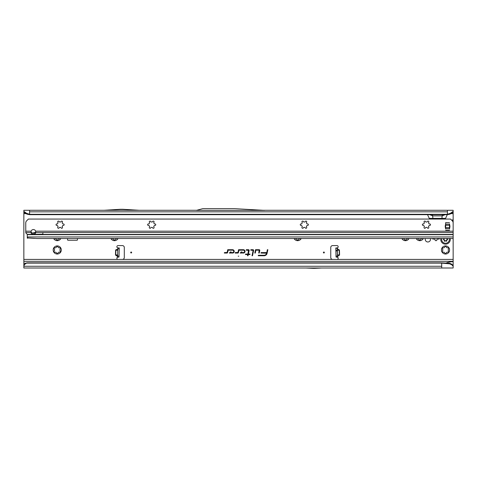 <?xml version="1.0" encoding="UTF-8"?>
<svg xmlns="http://www.w3.org/2000/svg" width="477" height="477" viewBox="0 0 477 477"><rect width="100%" height="100%" fill="white"/><g stroke="black" fill="none" stroke-linecap="round" stroke-linejoin="round"><path stroke-width="0.72" d="M53.662 238.524A4.054 4.054 0 0 0 60.817 238.524M60.752 238.643L58.88 238.78A2.719 2.719 0 0 1 58.295 239.12L57.24 240.67L56.185 239.12A2.719 2.719 0 0 1 55.6 238.78L53.728 238.643M54.306 250.783L54.545 250.312A2.719 2.719 0 0 1 54.545 249.632L53.728 247.945A4.054 4.054 0 0 0 53.728 251.999L54.306 250.783M54.772 252.279L53.728 251.999A4.054 4.054 0 0 0 60.752 251.999A4.054 4.054 0 0 0 57.24 245.917A4.054 4.054 0 0 0 53.728 247.945L55.6 247.807A2.719 2.719 0 0 1 56.185 247.468L57.24 245.917L58.295 247.468A2.719 2.719 0 0 1 58.88 247.807L60.752 247.945L59.935 249.632A2.719 2.719 0 0 1 59.935 250.312L60.752 251.999L58.88 252.136A2.719 2.719 0 0 1 58.295 252.476L57.24 254.026L56.185 252.476A2.719 2.719 0 0 1 55.6 252.136L54.772 252.279M110.902 238.524A4.054 4.054 0 0 0 118.057 238.524M117.992 238.643L116.12 238.78A2.719 2.719 0 0 1 115.535 239.12L114.48 240.67L113.425 239.12A2.719 2.719 0 0 1 112.84 238.78L110.968 238.643M294.07 238.524A4.054 4.054 0 0 0 301.225 238.524M301.16 238.643L299.288 238.78A2.719 2.719 0 0 1 298.703 239.12L297.648 240.67L296.593 239.12A2.719 2.719 0 0 1 296.008 238.78L294.136 238.643M401.872 238.524A4.054 4.054 0 0 0 409.027 238.524M408.962 238.643L407.09 238.78A2.719 2.719 0 0 1 406.505 239.12L405.45 240.67L404.395 239.12A2.719 2.719 0 0 1 403.81 238.78L401.938 238.643M416.182 238.524A4.054 4.054 0 0 0 423.337 238.524M423.272 238.643L421.4 238.78A2.719 2.719 0 0 1 420.815 239.12L419.76 240.67L418.705 239.12A2.719 2.719 0 0 1 418.12 238.78L416.248 238.643M432.406 238.524A0.954 0.954 0 0 0 433.617 239.06L433.897 238.959A0.477 0.477 0 0 1 434.332 239.013A2.91 2.91 0 0 0 434.72 239.239A0.477 0.477 0 0 1 434.988 239.585L435.036 239.883A0.954 0.954 0 0 0 436.92 239.883L436.968 239.585A0.477 0.477 0 0 1 437.236 239.239A2.91 2.91 0 0 0 437.624 239.013A0.477 0.477 0 0 1 438.059 238.959L438.339 239.06A0.954 0.954 0 0 0 439.55 238.524M442.584 250.783L442.823 250.312A2.719 2.719 0 0 1 442.823 249.632L442.006 247.945A4.054 4.054 0 0 0 442.006 251.999L442.584 250.783M443.05 252.279L442.006 251.999A4.054 4.054 0 0 0 449.03 251.999A4.054 4.054 0 0 0 445.518 245.917A4.054 4.054 0 0 0 442.006 247.945L443.878 247.807A2.719 2.719 0 0 1 444.463 247.468L445.518 245.917L446.573 247.468A2.719 2.719 0 0 1 447.158 247.807L449.03 247.945L448.213 249.632A2.719 2.719 0 0 1 448.213 250.312L449.03 251.999L447.158 252.136A2.719 2.719 0 0 1 446.573 252.476L445.518 254.026L444.463 252.476A2.719 2.719 0 0 1 443.878 252.136L443.05 252.279M324.36 252.5A0.477 0.477 0 0 0 323.883 252.023A0.477 0.477 0 0 0 323.406 252.5A0.477 0.477 0 0 0 323.883 252.977A0.477 0.477 0 0 0 324.36 252.5M335.886 250.944L335.808 247.968L337.239 247.933L337.477 257.002L336.046 257.043L335.886 250.944M117.771 249.769L115.965 249.721L117.61 249.292L115.839 250.21L115.714 254.873L117.318 256.125L115.822 255.368L117.622 255.416M115.822 255.368L115.482 254.867L117.58 254.921L117.288 257.33A1.192 1.192 0 0 0 118.075 259.416L122.398 259.416A1.908 1.908 0 0 0 124.306 257.508L124.306 247.491A1.908 1.908 0 0 0 122.398 245.583L118.075 245.583A1.192 1.192 0 0 0 117.533 247.837L117.819 247.879M131.652 252.5A0.477 0.477 0 0 0 131.175 252.023A0.477 0.477 0 0 0 130.698 252.5A0.477 0.477 0 0 0 131.175 252.977A0.477 0.477 0 0 0 131.652 252.5M425.412 238.524A2.6 2.6 0 0 0 427.869 241.982A2.6 2.6 0 0 0 430.326 238.524M238.208 256.173L238.792 256.173L238.208 256.173M259.804 250.359A0.65 0.65 0 0 0 259.154 249.709L255.523 249.709L254.807 253.06L255.296 253.06L255.91 250.186L259.154 250.186L258.755 253.06L259.244 253.06L259.792 250.491A0.65 0.65 0 0 0 259.804 250.359M259.726 250.359A0.572 0.572 0 0 0 259.154 249.787L255.583 249.787L254.903 252.983L255.237 252.983L255.845 250.109L259.154 250.109L258.85 252.983L259.184 252.983L259.715 250.479A0.572 0.572 0 0 0 259.726 250.359M253.633 250.359A0.65 0.65 0 0 0 252.983 249.709L250.866 249.709L250.765 250.186L253.156 250.395L252.017 255.744L252.506 255.744L253.621 250.491A0.65 0.65 0 0 0 253.633 250.359M253.555 250.359A0.572 0.572 0 0 0 252.983 249.787L250.926 249.787L250.86 250.109L253.227 250.413L252.112 255.666L252.44 255.666L253.543 250.479A0.572 0.572 0 0 0 253.555 250.359M248.499 250.186L247.891 254.068L245.583 254.068L245.482 254.545L247.79 254.545L247.533 255.744L248.022 255.744L248.273 254.545L249.918 254.545L250.02 254.068L248.374 254.068L249.137 250.491A0.65 0.65 0 0 0 248.499 249.709L246.323 249.709L246.215 250.186L248.744 250.413L247.951 254.14L245.643 254.14L245.577 254.468L247.879 254.468L247.629 255.666L248.213 254.468L249.853 254.468L249.924 254.14L248.278 254.14L249.06 250.479A0.572 0.572 0 0 0 248.499 249.787L246.382 249.787L246.311 250.109L248.499 250.109M337.239 247.939L337.519 247.837A1.192 1.192 0 0 0 336.983 245.583L332.66 245.583A1.908 1.908 0 0 0 330.752 247.491L330.752 257.508A1.908 1.908 0 0 0 332.66 259.416L336.983 259.416A1.192 1.192 0 0 0 337.77 257.33L336.046 257.043M336.494 247.98L337.519 247.837L337.555 249.048L339.087 249.721L337.269 249.054L337.287 249.769M337.436 255.422L337.74 256.131L339.236 255.374L337.74 256.131L337.77 257.33L337.477 257.002M117.58 257.002L117.288 257.33L119.011 257.043L117.58 256.936L119.011 257.043M117.634 254.921L117.819 247.939M119.25 247.909L117.819 247.873L119.25 247.909L119.011 256.972M117.819 247.873L117.58 256.936M67.543 238.524L67.543 239.764A0.477 0.477 0 0 0 68.02 240.241L76.988 240.241A0.477 0.477 0 0 0 77.465 239.764L77.465 238.524M26.545 262.946L26.909 263.101L26.545 262.946A2.862 2.82 180 0 0 25.09 263.859L23.85 265.313L23.85 261.324L453.15 261.324L453.15 238.524L37.492 238.524L27.755 237.975L34.481 238.417M453.15 228.888L453.15 219.7L451.701 220.243M453.15 219.7L453.15 212.277L450.038 214.143L450.443 213.308L453.15 211.371L453.15 212.277M427.529 214.674L429.264 218.394L445.554 218.394L447.289 214.674M23.85 212.277L23.85 211.371L26.557 213.308L26.962 214.143L23.85 212.277L23.85 261.324M243.365 253.06A1.675 1.675 0 0 0 245.041 251.385A1.675 1.675 0 0 0 243.365 249.709L238.56 249.709L237.975 252.446L235.262 252.583L235.161 253.06L237.808 253.06A0.65 0.65 0 0 0 238.446 252.548L238.947 250.186L243.365 250.186A1.198 1.198 0 0 1 244.564 251.385A1.198 1.198 0 0 1 243.365 252.583L241.308 252.583L241.922 251.934L241.267 251.934L240.199 253.06L243.365 252.983A1.598 1.598 0 0 0 244.963 251.385A1.598 1.598 0 0 0 243.365 249.787L238.619 249.787L238.053 252.464L235.328 252.661L235.256 252.983L237.808 252.983A0.572 0.572 0 0 0 238.369 252.53L238.882 250.109L243.365 250.109A1.276 1.276 0 0 1 244.641 251.385A1.276 1.276 0 0 1 243.365 252.661L241.129 252.661L241.744 252.011L241.302 252.011L240.378 252.983L243.365 252.983M232.537 253.06A1.675 1.675 0 0 0 234.213 251.385A1.675 1.675 0 0 0 232.537 249.709L227.732 249.709L227.147 252.446L224.434 252.583L224.333 253.06L226.98 253.06A0.65 0.65 0 0 0 227.618 252.548L228.119 250.186L232.537 250.186A1.198 1.198 0 0 1 233.736 251.385A1.198 1.198 0 0 1 232.537 252.583L230.48 252.583L231.095 251.934L230.439 251.934L229.371 253.06L232.537 252.983A1.598 1.598 0 0 0 234.135 251.385A1.598 1.598 0 0 0 232.537 249.787L227.791 249.787L227.225 252.464L224.5 252.661L224.428 252.983L226.98 252.983A0.572 0.572 0 0 0 227.541 252.53L228.054 250.109L232.537 250.109A1.276 1.276 0 0 1 233.813 251.385A1.276 1.276 0 0 1 232.537 252.661L230.302 252.661L230.916 252.011L230.474 252.011L229.55 252.983L232.537 252.983M267.859 249.709L267.37 249.709L266.762 252.583L261.08 252.583L260.979 253.06L266.625 253.215A2.588 2.588 0 0 1 264.097 255.267L258.355 255.267L258.254 255.744L264.097 255.744A3.065 3.065 0 0 0 267.09 253.317L267.859 249.709L267.37 249.709M263.048 210.285L453.15 210.285L453.15 211.371M23.85 211.371L23.85 210.285L196.721 210.285M264.634 210.375L196.387 210.375L202.773 208.664L234.487 208.664L264.634 210.375M26.557 213.308L29.574 214.304L447.426 214.304L447.426 214.674L29.574 214.674L29.574 210.285M450.443 213.308L447.426 214.304L447.426 210.285M313.389 268.336L314.283 268.336A1.908 1.908 0 0 0 314.367 268.336L321.975 268.002L23.85 268.002L23.85 265.313M305.757 268.002L313.365 268.336A1.908 1.908 0 0 0 313.449 268.336L314.283 268.336M453.15 261.324L453.15 268.002L321.975 268.002M23.85 259.416L453.15 259.416M445.518 263.238C447.897 262.243 450.443 261.724 453.15 261.682M441.702 268.002L441.702 262.851L26.909 262.851M26.545 263.197A2.862 2.82 180 0 0 25.09 264.109L23.85 265.564M26.909 263.101L441.702 263.101L449.829 263.859L449.692 263.268L441.702 262.851M432.895 218.394L432.514 214.674M441.923 218.394L442.304 214.674M445.13 214.674L442.09 215.878L432.728 215.878L429.688 214.674M447.426 214.674L450.038 214.143M451.928 212.432L451.785 213.308M29.574 214.674L26.962 214.143M25.215 213.308L25.072 212.432M452.16 220.708L453.15 220.708M31.005 232.52A2.385 1.687 180 0 0 33.39 234.153A2.385 1.687 180 0 0 35.775 232.52L35.65 231.172A2.385 2.385 0 0 0 31.13 231.172L31.005 232.52L25.776 232.52L25.758 222.878A2.862 2.862 0 0 1 26.599 220.857L28.387 219.062L450.521 219.062L452.309 220.857L453.15 220.851M267.43 249.787L266.822 252.661L261.146 252.661L261.074 252.983L266.703 253.233A2.665 2.665 0 0 1 264.097 255.344L258.421 255.344L258.349 255.666L264.097 255.666A2.987 2.987 0 0 0 267.019 253.299L267.764 249.787M449.692 263.268L451.832 264.246L453.15 265.629M453.15 266.267L451.898 264.878L449.829 263.859M451.832 264.246L451.898 264.878M139.153 210.285L122.833 209.29A1.908 1.908 0 0 0 122.72 209.284L120.454 209.284A1.908 1.908 0 0 0 120.341 209.29L104.022 210.285M117.521 257.02L118.666 257.049M337.531 257.02L336.392 257.049M339.087 249.721L339.451 250.21L337.352 250.264L337.472 254.927L339.338 254.879L339.219 250.216L337.299 250.27M337.424 254.927L339.576 254.867L339.451 250.21M440.826 238.524A4.77 4.77 0 0 0 445.518 244.152A4.77 4.77 0 0 0 450.21 238.524M446.806 238.524A0.763 0.763 0 0 0 447.456 239.096L447.664 239.329A2.147 2.147 0 0 1 447.664 239.436L447.456 239.669A0.763 0.763 0 0 0 446.782 240.426L446.782 240.748A0.477 0.477 0 0 1 446.067 241.159L445.786 240.998A0.763 0.763 0 0 0 444.797 241.201L444.492 241.267A2.147 2.147 0 0 1 444.397 241.213L444.302 240.915A0.763 0.763 0 0 0 443.986 239.955L443.705 239.794A0.477 0.477 0 0 1 443.705 238.971L443.986 238.81A0.763 0.763 0 0 0 444.266 238.524M60.501 227.386A0.477 0.477 0 0 0 60.442 227.386A2.719 2.719 0 0 1 59.762 227.386A0.477 0.477 0 0 0 59.291 227.624L59.118 227.923A0.763 0.763 0 0 1 58.075 228.203A0.763 0.763 0 0 1 57.795 227.159L57.967 226.861A0.477 0.477 0 0 0 57.938 226.331A2.719 2.719 0 0 1 57.598 225.746A0.477 0.477 0 0 0 57.157 225.454L56.811 225.454A0.763 0.763 0 0 1 56.047 224.691A0.763 0.763 0 0 1 56.811 223.928L57.157 223.928A0.477 0.477 0 0 0 57.598 223.635A2.719 2.719 0 0 1 57.938 223.045A0.477 0.477 0 0 0 57.967 222.52L57.795 222.222A0.763 0.763 0 0 1 58.456 221.078A0.763 0.763 0 0 1 59.118 221.459L59.291 221.757A0.477 0.477 0 0 0 59.762 221.996A2.719 2.719 0 0 1 60.442 221.996A0.477 0.477 0 0 0 60.913 221.757L61.086 221.459A0.763 0.763 0 0 1 61.748 221.078A0.763 0.763 0 0 1 62.409 222.222L62.237 222.52A0.477 0.477 0 0 0 62.266 223.045A2.719 2.719 0 0 1 62.606 223.635A0.477 0.477 0 0 0 63.047 223.928L63.393 223.928A0.763 0.763 0 0 1 64.156 224.691A0.763 0.763 0 0 1 63.393 225.454L63.047 225.454A0.477 0.477 0 0 0 62.606 225.746A2.719 2.719 0 0 1 62.266 226.331A0.477 0.477 0 0 0 62.237 226.861L62.409 227.159A0.763 0.763 0 0 1 62.129 228.203A0.763 0.763 0 0 1 61.086 227.923L60.913 227.624A0.477 0.477 0 0 0 60.501 227.386M152.085 227.386A0.477 0.477 0 0 0 152.026 227.386A2.719 2.719 0 0 1 151.346 227.386A0.477 0.477 0 0 0 150.875 227.624L150.702 227.923A0.763 0.763 0 0 1 149.659 228.203A0.763 0.763 0 0 1 149.379 227.159L149.551 226.861A0.477 0.477 0 0 0 149.522 226.331A2.719 2.719 0 0 1 149.182 225.746A0.477 0.477 0 0 0 148.741 225.454L148.395 225.454A0.763 0.763 0 0 1 147.631 224.691A0.763 0.763 0 0 1 148.395 223.928L148.741 223.928A0.477 0.477 0 0 0 149.182 223.635A2.719 2.719 0 0 1 149.522 223.045A0.477 0.477 0 0 0 149.551 222.52L149.379 222.222A0.763 0.763 0 0 1 150.04 221.078A0.763 0.763 0 0 1 150.702 221.459L150.875 221.757A0.477 0.477 0 0 0 151.346 221.996A2.719 2.719 0 0 1 152.026 221.996A0.477 0.477 0 0 0 152.497 221.757L152.67 221.459A0.763 0.763 0 0 1 153.332 221.078A0.763 0.763 0 0 1 153.993 222.222L153.821 222.52A0.477 0.477 0 0 0 153.85 223.045A2.719 2.719 0 0 1 154.19 223.635A0.477 0.477 0 0 0 154.631 223.928L154.977 223.928A0.763 0.763 0 0 1 155.74 224.691A0.763 0.763 0 0 1 154.977 225.454L154.631 225.454A0.477 0.477 0 0 0 154.19 225.746A2.719 2.719 0 0 1 153.85 226.331A0.477 0.477 0 0 0 153.821 226.861L153.993 227.159A0.763 0.763 0 0 1 153.713 228.203A0.763 0.763 0 0 1 152.67 227.923L152.497 227.624A0.477 0.477 0 0 0 152.085 227.386M304.725 227.386A0.477 0.477 0 0 0 304.666 227.386A2.719 2.719 0 0 1 303.986 227.386A0.477 0.477 0 0 0 303.515 227.624L303.342 227.923A0.763 0.763 0 0 1 302.299 228.203A0.763 0.763 0 0 1 302.019 227.159L302.191 226.861A0.477 0.477 0 0 0 302.162 226.331A2.719 2.719 0 0 1 301.822 225.746A0.477 0.477 0 0 0 301.381 225.454L301.035 225.454A0.763 0.763 0 0 1 300.272 224.691A0.763 0.763 0 0 1 301.035 223.928L301.381 223.928A0.477 0.477 0 0 0 301.822 223.635A2.719 2.719 0 0 1 302.162 223.045A0.477 0.477 0 0 0 302.191 222.52L302.019 222.222A0.763 0.763 0 0 1 302.68 221.078A0.763 0.763 0 0 1 303.342 221.459L303.515 221.757A0.477 0.477 0 0 0 303.986 221.996A2.719 2.719 0 0 1 304.666 221.996A0.477 0.477 0 0 0 305.137 221.757L305.31 221.459A0.763 0.763 0 0 1 305.972 221.078A0.763 0.763 0 0 1 306.633 222.222L306.461 222.52A0.477 0.477 0 0 0 306.49 223.045A2.719 2.719 0 0 1 306.83 223.635A0.477 0.477 0 0 0 307.271 223.928L307.617 223.928A0.763 0.763 0 0 1 308.38 224.691A0.763 0.763 0 0 1 307.617 225.454L307.271 225.454A0.477 0.477 0 0 0 306.83 225.746A2.719 2.719 0 0 1 306.49 226.331A0.477 0.477 0 0 0 306.461 226.861L306.633 227.159A0.763 0.763 0 0 1 306.353 228.203A0.763 0.763 0 0 1 305.31 227.923L305.137 227.624A0.477 0.477 0 0 0 304.725 227.386M426.837 227.386A0.477 0.477 0 0 0 426.778 227.386A2.719 2.719 0 0 1 426.098 227.386A0.477 0.477 0 0 0 425.627 227.624L425.454 227.923A0.763 0.763 0 0 1 424.411 228.203A0.763 0.763 0 0 1 424.131 227.159L424.303 226.861A0.477 0.477 0 0 0 424.274 226.331A2.719 2.719 0 0 1 423.934 225.746A0.477 0.477 0 0 0 423.493 225.454L423.147 225.454A0.763 0.763 0 0 1 422.383 224.691A0.763 0.763 0 0 1 423.147 223.928L423.493 223.928A0.477 0.477 0 0 0 423.934 223.635A2.719 2.719 0 0 1 424.274 223.045A0.477 0.477 0 0 0 424.303 222.52L424.131 222.222A0.763 0.763 0 0 1 424.792 221.078A0.763 0.763 0 0 1 425.454 221.459L425.627 221.757A0.477 0.477 0 0 0 426.098 221.996A2.719 2.719 0 0 1 426.778 221.996A0.477 0.477 0 0 0 427.249 221.757L427.422 221.459A0.763 0.763 0 0 1 428.084 221.078A0.763 0.763 0 0 1 428.745 222.222L428.573 222.52A0.477 0.477 0 0 0 428.602 223.045A2.719 2.719 0 0 1 428.942 223.635A0.477 0.477 0 0 0 429.383 223.928L429.729 223.928A0.763 0.763 0 0 1 430.492 224.691A0.763 0.763 0 0 1 429.729 225.454L429.383 225.454A0.477 0.477 0 0 0 428.942 225.746A2.719 2.719 0 0 1 428.602 226.331A0.477 0.477 0 0 0 428.573 226.861L428.745 227.159A0.763 0.763 0 0 1 428.465 228.203A0.763 0.763 0 0 1 427.422 227.923L427.249 227.624A0.477 0.477 0 0 0 426.837 227.386M35.727 231.786A2.385 1.687 0 0 1 33.39 233.14A2.385 1.687 0 0 1 31.053 231.786M449.906 226.456A8.872 8.872 0 0 1 449.889 226.992A1.908 1.908 0 0 1 449.823 227.386A9.54 9.54 0 0 0 449.525 228.984L449.525 223.928A9.54 9.54 0 0 0 449.823 225.526A1.908 1.908 0 0 1 449.889 225.919A8.872 8.872 0 0 1 449.906 226.456M42.93 232.52L42.787 234.434L453.15 234.434L453.15 222.878A2.862 2.862 0 0 0 452.309 220.857M27.785 237.391L27.785 238.184L27.284 238.166L27.284 237.451L27.356 238.172M453.15 238.524L453.15 234.434M25.776 232.52A2.862 2.021 180 0 0 26.599 233.736L27.004 234.022A0.954 0.674 180 0 1 27.278 234.434L27.284 237.266L27.755 237.975M445.661 222.64L445.613 223.928A9.54 9.54 0 0 1 445.315 225.526A1.908 1.908 0 0 0 445.25 225.919A8.872 8.872 0 0 0 445.25 226.992A1.908 1.908 0 0 0 445.315 227.386A9.54 9.54 0 0 1 445.613 228.984L445.661 222.64L449.477 222.64M32.698 233.068L35.429 232.329M42.93 234.231L27.278 234.434M335.868 250.276L337.299 250.24M339.236 255.374L339.576 254.867M451.337 213.624L453.15 213.624M23.85 213.624L25.663 213.624M115.482 254.867L115.607 250.204L117.759 250.264M115.965 249.721L115.607 250.204M29.574 211.842L447.426 211.842M23.85 263.238L25.836 263.238M23.85 266.267L441.702 266.267M453.15 221.256L452.643 221.256M119.035 256.018L117.604 255.982M119.226 248.863L117.795 248.827M335.814 248.231L337.245 248.195M335.886 250.968L337.317 250.932M336.017 256.018L337.448 255.982M336.041 256.972L337.472 256.936M444.481 238.524A0.954 0.954 0 0 1 444.081 238.977L444.081 239.788A0.954 0.954 0 0 1 444.481 240.992L444.349 240.939A0.811 0.811 0 0 0 444.009 239.913L443.705 239.794M444.397 241.213L444.302 240.915M444.081 238.977L444.009 238.852A0.811 0.811 0 0 0 444.325 238.524M447.664 239.329L447.611 239.329A2.099 2.099 0 0 1 447.617 239.382A2.099 2.099 0 0 1 447.611 239.436L447.474 239.43A1.956 1.956 0 0 0 447.474 239.335L447.432 239.287A0.954 0.954 0 0 1 446.609 238.524M441.738 238.524A3.876 3.876 0 0 0 445.518 243.258A3.876 3.876 0 0 0 449.298 238.524M444.492 241.267L444.516 241.225A2.099 2.099 0 0 1 444.427 241.171L444.498 241.046A1.956 1.956 0 0 0 444.582 241.1L444.642 241.088A0.954 0.954 0 0 1 445.888 240.831L446.591 240.426A0.954 0.954 0 0 1 447.432 239.478L447.474 239.43M446.782 240.426L446.734 240.748A0.429 0.429 0 0 1 446.09 241.118L446.067 241.159M446.162 240.992L445.816 240.957A0.811 0.811 0 0 0 444.755 241.171L444.582 241.1M443.801 239.627L443.729 239.752A0.429 0.429 0 0 1 443.729 239.013L443.705 238.971M443.801 239.138L443.986 238.81M447.456 239.669L447.45 239.615A0.811 0.811 0 0 0 446.734 240.426L446.591 240.426M446.752 238.524A0.811 0.811 0 0 0 447.45 239.15L447.432 239.287M453.15 232.52L43.073 232.52M27.284 236.95L453.15 236.95M27.29 237.451L27.29 238.166M453.15 234.69L27.284 234.69M445.661 225.287L449.477 225.287M445.661 227.624L449.477 227.624M445.661 228.71L449.477 228.71M445.661 224.202L449.477 224.202M445.661 230.272L449.477 230.272M25.758 231.172L31.13 231.172M35.65 231.172L453.15 231.172M42.787 232.52L35.775 232.52M424.464 210.285L425.412 210.327M335.808 247.968L337.239 247.933"/></g></svg>
